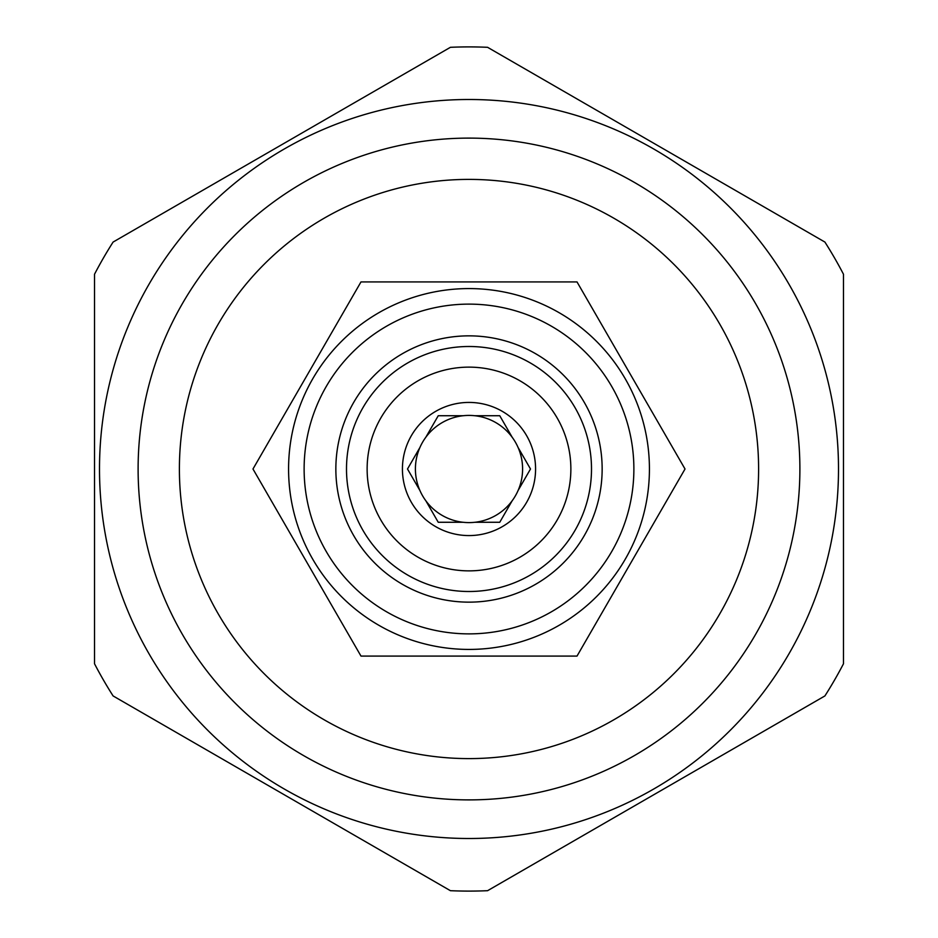 <?xml version="1.0" encoding="UTF-8"?>
<svg xmlns="http://www.w3.org/2000/svg" width="938" height="938" viewBox="0 0 938 938"><rect width="100%" height="100%" fill="white"/><g stroke="black" fill="none" stroke-linecap="round" stroke-linejoin="round"><path stroke-width="1.41" d="M591.503 469A122.503 122.503 0 0 1 469 591.503A122.503 122.503 0 0 1 346.497 469A122.503 122.503 0 0 1 469 346.497A122.503 122.503 0 0 1 591.503 469M367.133 469A101.867 101.867 0 0 1 469 367.133A101.867 101.867 0 0 1 570.867 469A101.867 101.867 0 0 1 469 570.867A101.867 101.867 0 0 1 367.133 469M402.425 469A66.575 66.575 0 0 0 469 535.575A66.575 66.575 0 0 0 535.575 469A66.575 66.575 0 0 0 469 402.425A66.575 66.575 0 0 0 402.425 469M407.502 469L419.896 490.468A53.595 53.595 0 0 0 425.852 500.798L438.245 522.267L463.032 522.267A53.595 53.595 0 0 0 474.968 522.267L499.755 522.267L512.148 500.798A53.595 53.595 0 0 0 518.104 490.468L530.498 469L518.104 447.532A53.595 53.595 0 0 1 518.104 490.468L530.498 469L518.104 447.532A53.595 53.595 0 0 0 419.896 447.532L407.502 469L419.896 490.468A53.595 53.595 0 0 1 419.896 447.532L407.502 469M474.968 522.267A53.595 53.595 0 0 0 512.148 500.798L499.755 522.267L474.968 522.267M425.852 500.798A53.595 53.595 0 0 0 463.032 522.267L438.245 522.267L425.852 500.798M438.245 415.733L425.852 437.202L438.245 415.733L463.032 415.733L438.245 415.733M512.148 437.202L499.755 415.733L474.968 415.733L499.755 415.733L512.148 437.202M335.851 469A133.149 133.149 0 0 0 469 602.149A133.149 133.149 0 0 0 602.149 469A133.149 133.149 0 0 0 469 335.851A133.149 133.149 0 0 0 335.851 469M304.123 469A164.877 164.877 0 0 0 469 633.877A164.877 164.877 0 0 0 633.877 469A164.877 164.877 0 0 0 469 304.123A164.877 164.877 0 0 0 304.123 469M288.576 469A180.424 180.424 0 0 0 469 649.424A180.424 180.424 0 0 0 649.424 469A180.424 180.424 0 0 0 469 288.576A180.424 180.424 0 0 0 288.576 469M685.021 469L577.011 281.916L360.989 281.916L252.979 469L360.989 656.084L577.011 656.084L685.021 469M469 758.608A289.608 289.608 0 0 0 758.608 469A289.608 289.608 0 0 0 469 179.393A289.608 289.608 0 0 0 179.393 469A289.608 289.608 0 0 0 469 758.608M469 799.891A330.891 330.891 0 0 0 799.891 469A330.891 330.891 0 0 0 469 138.109A330.891 330.891 0 0 0 138.109 469A330.891 330.891 0 0 0 469 799.891M469 838.502A369.502 369.502 0 0 1 99.498 469A369.502 369.502 0 0 1 469 99.498A369.502 369.502 0 0 1 838.502 469A369.502 369.502 0 0 1 469 838.502M113.099 695.937A422.1 422.1 0 0 1 94.515 663.752L94.515 274.248A422.1 422.1 0 0 1 113.099 242.063L450.416 47.31A422.1 422.1 0 0 1 487.584 47.31L824.901 242.063A422.1 422.1 0 0 1 843.485 274.248L843.485 663.752A422.1 422.1 0 0 1 824.901 695.937L487.584 890.69A422.1 422.1 0 0 1 450.416 890.69L113.099 695.937"/></g></svg>
